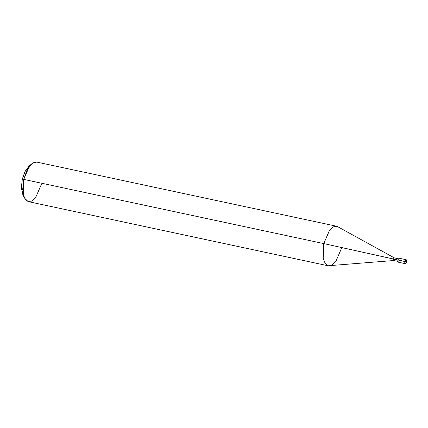 <?xml version="1.0" encoding="UTF-8"?>
<svg xmlns="http://www.w3.org/2000/svg" width="428" height="428" viewBox="0 0 428 428"><rect width="100%" height="100%" fill="white"/><g stroke="black" fill="none" stroke-linecap="round" stroke-linejoin="round"><path stroke-width="0.64" d="M397.821 259.951L399.126 258.223L405.883 259.668C406.482 259.603 406.696 260.352 406.525 261.925C406.065 263.263 405.567 263.825 405.038 263.621L398.254 262.171L397.821 259.951L404.578 261.396L405.011 263.616L404.578 261.396L405.883 259.668L404.578 261.396L405.016 261.503C405.027 263.755 405.519 263.894 406.488 261.915C405.519 263.894 405.027 263.755 405.016 261.503L406.488 261.915C406.482 259.657 405.99 259.523 405.016 261.503C405.99 259.523 406.482 259.657 406.488 261.915L397.821 259.951C397.831 262.658 398.42 262.824 399.586 260.443M30.233 165.299L25.45 170.665L22.283 179.188L24.883 171.746L28.89 166.235L31.683 163.86L26.868 170.472L23.754 179.402L29.35 166.39L33.261 162.758L36.803 162.1L336.82 226.284L333.273 226.942L329.362 230.574L323.766 243.591L329.517 230.376L333.503 226.824L337.066 226.348L394.359 257.902L393.412 259.031L398.115 260.037L323.766 243.591L23.754 179.402L22.283 179.188L21.459 188.78L23.658 196.029M397.751 261.374L393.701 260.508L393.412 259.031L394.284 257.875L398.318 258.737M393.803 260.518L328.11 265.761L325.178 263.471L323.183 258.25L323.766 243.591L393.412 259.031L393.701 260.508L394.589 259.357M328.362 265.825L28.098 201.577L25.166 199.288L23.171 194.061L23.754 179.402L323.766 243.591L323.183 258.25L325.178 263.471L328.362 265.825L331.903 265.167L335.814 261.535L341.41 248.518M24.391 197.934L22.818 194.628L21.4 187.534L22.283 179.188L23.754 179.402L22.689 189.422L24.391 197.934L28.098 201.577L31.661 201.101L35.647 197.549L41.398 184.334"/></g></svg>
